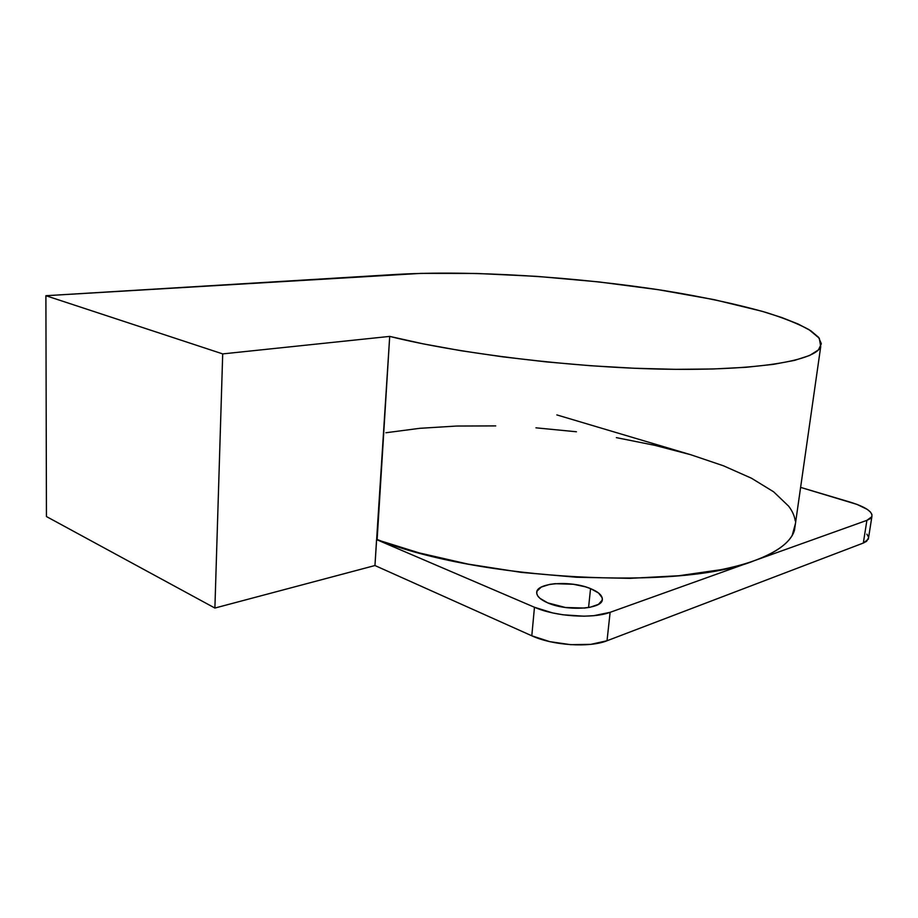 <?xml version="1.0" encoding="UTF-8"?>
<svg xmlns="http://www.w3.org/2000/svg" width="918" height="918" viewBox="0 0 918 918"><rect width="100%" height="100%" fill="white"/><g stroke="black" fill="none" stroke-linecap="round" stroke-linejoin="round"><path stroke-width="1.38" d="M590.549 588.61C598.41 591.869 602.346 595.438 602.346 599.328C603.057 609.127 567.072 611.629 547.725 602.862L539.91 598.295L537.707 595.851L536.743 593.407L537.041 591.077L541.276 587.072L549.664 584.399L555.023 583.687L573.394 584.273L585.328 586.809L590.549 588.61L598.513 592.982L602.197 597.813L602.208 600.177L598.444 604.365L590.125 607.257L584.628 608.049L565.442 607.498L547.725 602.862C540.587 599.741 536.915 596.413 536.709 592.856C535.596 582.746 570.835 580.165 590.549 588.61L588.564 607.544L590.549 588.61M385.881 432.757L419.755 428.316L456.705 426.044L495.731 425.906M535.94 427.834L576.435 431.77M616.357 437.634L654.821 445.333L690.864 454.766L556.836 414.913L690.864 454.766L723.441 465.793L751.44 478.209L773.599 491.784L788.631 506.151C792.349 511.039 794.552 515.95 795.24 520.862M795.436 523.57L792.223 535.332C789.514 540.059 784.993 544.581 778.671 548.872C772.336 553.175 764.166 557.123 754.183 560.726L866.89 520.357L870.184 518.704L871.87 516.685L871.916 514.401L870.344 511.934L867.246 509.387L857.079 504.43L800.611 487.389L850.412 502.203C865.605 506.943 872.766 511.751 871.882 516.65L866.89 520.357L863.333 543.043L866.626 541.276L868.566 537.707M820.715 346.66L794.506 530.122C791.167 541.769 777.73 551.97 754.183 560.726C681.19 590.905 478.14 580.291 377.137 539.474L389.702 336.401L222.707 353.9L45.9 295.711L395.738 274.459C471.095 270.122 575.678 276.72 665.171 290.765C703.613 297.019 737.234 304.248 766.048 312.453C783.708 318.018 797.994 323.721 808.896 329.573L819.315 338.272L820.715 346.648C815.448 360.556 758.624 370.746 666.066 369.208C573.704 367.693 459.046 353.763 389.702 336.401L374.957 565.534L214.892 608.049L222.707 353.9L389.702 336.401L423.026 343.825L460.974 350.71L502.456 356.804L546.141 361.876L590.561 365.731L634.143 368.244L675.418 369.334L713.056 368.99L745.955 367.303L773.312 364.377L794.609 360.372L809.665 355.461L818.489 349.861L821.323 343.745L818.569 337.308L810.72 330.709L798.304 324.088L781.884 317.571L762.02 311.271L714.078 299.635L658.378 289.709L598.284 281.86L536.8 276.364L476.729 273.461L420.995 273.38L45.9 295.711L46.439 516.547L45.9 295.711L222.707 353.9L214.892 608.049L46.439 516.547L214.892 608.049L374.957 565.534L531.797 635.795L549.79 641.648L570.64 644.665L590.848 644.344L607.028 640.753L610.126 612.317L754.183 560.726C744.636 564.145 733.539 567.14 720.882 569.688L678.872 575.735L629.897 578.351L576.435 577.25L521.435 572.407L468.008 564.1L419.101 552.877L376.564 539.612L534.471 607.257L552.59 612.914L562.941 614.785L584.032 616.185L593.877 615.668L610.126 612.317L866.89 520.357L863.333 543.043L607.028 640.753L863.333 543.043L868.348 539.13L871.882 516.65M868.394 536.743L866.856 534.161M374.957 565.534L376.564 539.612L534.471 607.257L531.797 635.795L374.957 565.534M534.471 607.257L531.797 635.795C552.51 645.48 589.551 647.89 607.028 640.753L610.126 612.317C592.592 619.053 555.344 616.586 534.471 607.257"/></g></svg>
